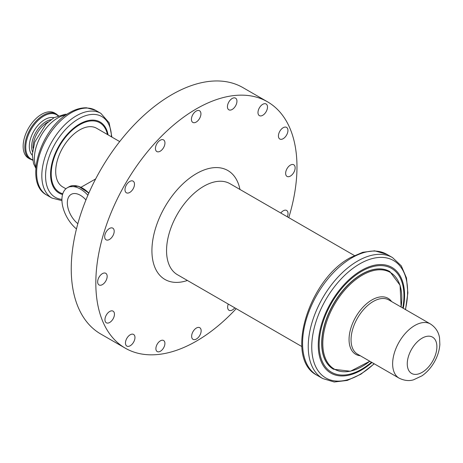 <?xml version="1.0" encoding="UTF-8"?>
<svg xmlns="http://www.w3.org/2000/svg" width="463" height="463" viewBox="0 0 463 463"><rect width="100%" height="100%" fill="white"/><g stroke="black" fill="none" stroke-linecap="round" stroke-linejoin="round"><path stroke-width="0.69" d="M234.787 307.831A6.725 3.883 -60 0 1 229.029 310.291A6.725 3.883 -60 0 1 228.282 304.081M287.94 130.456A6.725 3.883 -60 0 1 285 137.222A6.725 3.883 -60 0 1 279.82 139.027A6.725 3.883 -60 0 1 279.82 131.261A6.725 3.883 -60 0 1 286.545 127.377A6.725 3.883 -60 0 1 287.94 130.456M134.49 184.216A6.725 3.883 -60 0 1 131.556 190.982A6.725 3.883 -60 0 1 126.376 192.782A6.725 3.883 -60 0 1 126.376 185.015A6.725 3.883 -60 0 1 133.101 181.137A6.725 3.883 -60 0 1 134.49 184.216M134.964 337.521A6.725 3.883 -60 0 1 132.03 344.287A6.725 3.883 -60 0 1 126.85 346.087A6.725 3.883 -60 0 1 126.85 338.326A6.725 3.883 -60 0 1 133.576 334.442A6.725 3.883 -60 0 1 134.964 337.521M114.454 314.221A6.725 3.883 -60 0 1 111.519 320.986A6.725 3.883 -60 0 1 106.34 322.792A6.725 3.883 -60 0 1 106.34 315.025A6.725 3.883 -60 0 1 113.059 311.142A6.725 3.883 -60 0 1 114.454 314.221M164.95 142.986A6.725 3.883 -60 0 1 162.015 149.752A6.725 3.883 -60 0 1 156.835 151.551A6.725 3.883 -60 0 1 156.835 143.79A6.725 3.883 -60 0 1 163.561 139.907A6.725 3.883 -60 0 1 164.95 142.986M295.145 167.849A6.725 3.883 -60 0 1 292.211 174.615A6.725 3.883 -60 0 1 287.031 176.415A6.725 3.883 -60 0 1 287.031 168.654A6.725 3.883 -60 0 1 293.75 164.77A6.725 3.883 -60 0 1 295.145 167.849M201.15 330.779A6.725 3.883 -60 0 1 198.216 337.544A6.725 3.883 -60 0 1 193.036 339.35A6.725 3.883 -60 0 1 193.036 331.583A6.725 3.883 -60 0 1 199.761 327.7A6.725 3.883 -60 0 1 201.15 330.779M267.498 107.057A6.725 3.883 -60 0 1 264.564 113.823A6.725 3.883 -60 0 1 259.378 115.628A6.725 3.883 -60 0 1 259.378 107.862A6.725 3.883 -60 0 1 266.103 103.978A6.725 3.883 -60 0 1 267.498 107.057M114.199 231.24A6.725 3.883 -60 0 1 111.259 238.011A6.725 3.883 -60 0 1 106.079 239.811A6.725 3.883 -60 0 1 106.079 232.044A6.725 3.883 -60 0 1 112.804 228.161A6.725 3.883 -60 0 1 114.199 231.24M164.915 343.43A6.378 3.681 -60 0 1 162.131 349.849A6.378 3.681 -60 0 1 157.212 351.556A6.378 3.681 -60 0 1 157.212 344.188A6.378 3.681 -60 0 1 163.589 340.508A6.378 3.681 -60 0 1 164.915 343.43M107.161 276.382A6.725 3.883 -60 0 1 104.221 283.148A6.725 3.883 -60 0 1 99.041 284.948A6.725 3.883 -60 0 1 99.041 277.187A6.725 3.883 -60 0 1 105.767 273.303A6.725 3.883 -60 0 1 107.161 276.382M236.94 101.223A6.725 3.883 -60 0 1 234.006 107.989A6.725 3.883 -60 0 1 228.826 109.789A6.725 3.883 -60 0 1 228.826 102.028A6.725 3.883 -60 0 1 235.551 98.144A6.725 3.883 -60 0 1 236.94 101.223M280.786 213.032A6.725 3.883 -60 0 1 286.632 210.457A6.725 3.883 -60 0 1 288.021 213.536A6.725 3.883 -60 0 1 287.326 216.806M200.93 113.84A6.725 3.883 -60 0 1 197.996 120.606A6.725 3.883 -60 0 1 192.811 122.406A6.725 3.883 -60 0 1 192.811 114.645A6.725 3.883 -60 0 1 199.536 110.761A6.725 3.883 -60 0 1 200.93 113.84M77.842 223.693A18.462 10.661 60 0 1 67.893 207.54A18.462 10.661 60 0 1 71.157 194.385A18.462 10.661 60 0 1 80.388 195.299A18.462 10.661 60 0 1 85.939 199.941M81.008 187.266L95.644 178.944M76.459 228.948A26.119 15.082 60 0 1 62.667 206.151A26.119 15.082 60 0 1 67.326 187.758A26.119 15.082 60 0 1 87.901 195.236M32.694 160.204L28.561 158.248A26.119 15.082 -60 0 1 23.15 146.291A26.119 15.082 -60 0 1 34.551 120.004A26.119 15.082 -60 0 1 54.68 113.007L58.442 115.611M333.424 369.196A56.376 32.549 -60 0 1 333.36 369.161A56.376 32.549 -60 0 1 321.681 343.355A56.376 32.549 -60 0 1 346.289 286.62A56.376 32.549 -60 0 1 389.736 271.515A56.376 32.549 -60 0 1 389.8 271.549M236.211 308.653A142.239 82.119 -60 0 1 125.282 348.17A142.239 82.119 -60 0 1 95.824 283.055A142.239 82.119 -60 0 1 157.906 139.913A142.239 82.119 -60 0 1 267.516 101.808A142.239 82.119 -60 0 1 288.762 217.633M125.282 348.17L100.703 333.979A142.239 82.119 -60 0 1 71.244 268.87A142.239 82.119 -60 0 1 133.332 125.728A142.239 82.119 -60 0 1 242.936 87.617L267.516 101.808M65.914 188.777L62.719 186.93A33.88 19.562 -60 0 1 55.699 171.42A33.88 19.562 -60 0 1 70.486 137.326A33.88 19.562 -60 0 1 96.593 128.251L119.686 141.58M67.326 187.758L69.004 186.792A26.119 15.082 60 0 1 88.717 193.36M77.512 186.114A25.575 14.764 60 0 1 88.838 193.083M32.479 151.748A20.534 11.853 -60 0 1 31.646 146.638A20.534 11.853 -60 0 1 46.167 121.491A20.534 11.853 -60 0 1 51.011 119.651M33.029 148.189A20.534 11.853 -60 0 1 33.018 147.425A20.534 11.853 -60 0 1 47.533 122.278A20.534 11.853 -60 0 1 48.198 121.914M32.283 155.221A21.894 12.64 -60 0 1 29.308 146.401A21.894 12.64 -60 0 1 44.789 119.581A21.894 12.64 -60 0 1 53.916 117.752M32.624 159.77A25.575 14.764 -60 0 1 25.76 147.356A25.575 14.764 -60 0 1 43.846 116.034A25.575 14.764 -60 0 1 58.025 115.767M30.234 159.214A26.119 15.082 -60 0 1 24.823 147.257A26.119 15.082 -60 0 1 43.296 115.27A26.119 15.082 -60 0 1 56.353 113.973M422.077 338.181A20.945 12.096 -60 0 1 434.902 356.429A20.945 12.096 -60 0 1 409.246 371.239A20.945 12.096 -60 0 1 422.077 338.181M414.761 325.512A31.293 18.069 -60 0 1 430.405 323.961C437.593 328.585 439.127 334.992 439.555 337.973L439.85 344.559C439.393 350.578 437.529 356.441 434.271 362.153C431.007 367.819 426.909 372.379 421.984 375.829L413.546 379.805C409.107 381.205 404.297 380.661 399.118 378.161A31.293 18.069 -60 0 1 392.636 363.837A31.293 18.069 -60 0 1 414.761 325.512M399.118 378.161L357.534 354.154A31.293 18.069 -60 0 1 351.052 339.83A31.293 18.069 -60 0 1 373.184 301.506A31.293 18.069 -60 0 1 388.827 299.955L430.405 323.961M360.324 355.763A32.329 18.665 -60 0 1 349.056 339.518A32.329 18.665 -60 0 1 371.916 299.931A32.329 18.665 -60 0 1 391.617 301.563M369.798 361.233A55.861 32.254 -60 0 1 322.809 343.581A55.861 32.254 -60 0 1 362.309 275.167A55.861 32.254 -60 0 1 401.091 307.033M369.815 361.244L350.433 371.245L333.487 369.237A56.376 32.549 -60 0 1 321.808 343.424A56.376 32.549 -60 0 1 361.672 274.38A56.376 32.549 -60 0 1 389.863 271.584L400.078 285.26L401.108 307.044M371.482 362.205A59.97 34.621 -60 0 1 319.441 350.422A59.97 34.621 -60 0 1 361.545 271.376A59.97 34.621 -60 0 1 402.769 308.005M371.968 362.488A61.029 35.234 -60 0 1 318.26 345.178A61.029 35.234 -60 0 1 361.418 270.433A61.029 35.234 -60 0 1 403.261 308.289M374.092 363.715A67.783 39.135 -60 0 1 311.749 346.932A67.783 39.135 -60 0 1 359.676 263.91A67.783 39.135 -60 0 1 405.385 309.515M374.243 363.796L360.926 374.179L347.291 380.43L334.217 381.998L322.705 378.537A69.826 40.316 -60 0 1 308.242 346.573A69.826 40.316 -60 0 1 357.615 261.057A69.826 40.316 -60 0 1 392.526 257.596L401.282 265.843L406.462 277.945L407.868 292.876L405.53 309.597M322.705 378.537L317.033 375.267A69.826 40.316 -60 0 1 302.576 343.303A69.826 40.316 -60 0 1 351.949 257.781A69.826 40.316 -60 0 1 386.86 254.326L392.526 257.596M301.824 346.538L177.439 274.721A52.55 30.338 -60 0 1 166.553 250.668A52.55 30.338 -60 0 1 203.714 186.305A52.55 30.338 -60 0 1 229.989 183.701L354.374 255.518M187.399 280.474A62.893 36.311 -60 0 1 152.153 245.315A62.893 36.311 -60 0 1 196.399 173.637A62.893 36.311 -60 0 1 239.95 189.454M62.783 193.766A40.223 23.219 -60 0 1 52.637 162.935A40.223 23.219 -60 0 1 79.653 124.75A40.223 23.219 -60 0 1 107.433 134.507M62.563 194.501A41.028 23.688 -60 0 1 50.571 174.296A41.028 23.688 -60 0 1 79.578 124.049A41.028 23.688 -60 0 1 108.087 134.883M61.92 199.391A46.607 26.906 -60 0 1 45.571 175.963A46.607 26.906 -60 0 1 78.525 118.881A46.607 26.906 -60 0 1 111.467 136.834M61.932 200.629L51.949 198.066A48.904 28.237 -60 0 1 41.82 175.68A48.904 28.237 -60 0 1 76.407 115.779A48.904 28.237 -60 0 1 100.859 113.36L109.129 122.793L111.896 137.083M51.949 198.066L46.751 195.062A48.904 28.237 -60 0 1 36.623 172.676A48.904 28.237 -60 0 1 71.204 112.775A48.904 28.237 -60 0 1 95.656 110.356L100.859 113.36M35.917 166.935A32.844 18.96 -60 0 1 34.407 158.282A32.844 18.96 -60 0 1 57.626 118.053A32.844 18.96 -60 0 1 65.879 115.044M69.004 186.792L78.45 186.23L88.855 193.042M317.033 375.267C284.074 358.889 308.613 279.554 350.398 257.631L362.778 252.283L374.665 250.824L386.86 254.326M46.751 195.062C23.254 183.07 40.489 128.048 69.653 112.625C75.521 109.227 81.222 107.624 86.743 107.821L95.656 110.356M35.819 168.237L33.55 163.595L32.294 154.538L34.754 142.043L46.265 123.731L54.009 117.695L65.167 114.268L66.961 114.303"/></g></svg>

